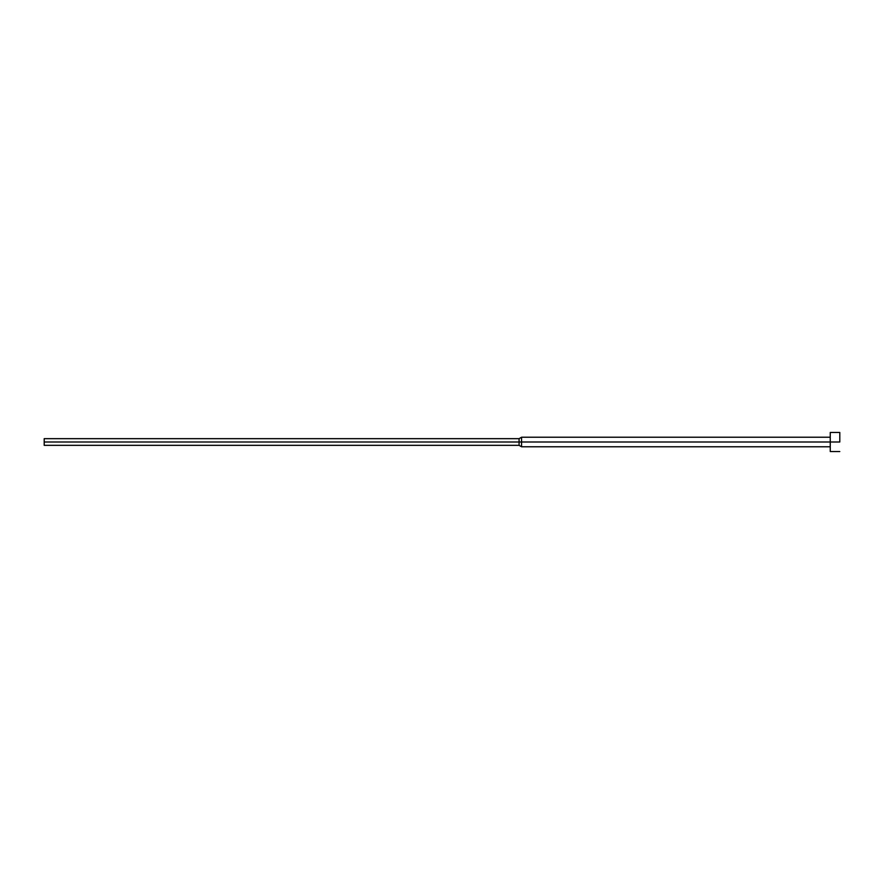 <?xml version="1.0" encoding="UTF-8"?>
<svg xmlns="http://www.w3.org/2000/svg" width="884" height="884" viewBox="0 0 884 884"><rect width="100%" height="100%" fill="white"/><g stroke="black" fill="none" stroke-linecap="round" stroke-linejoin="round"><path stroke-width="1.33" d="M839.8 442L830.253 442L830.253 451.547L830.253 442L521.56 442L521.56 446.774L521.56 442L519.085 442L519.085 445.337L519.085 442L44.2 442L44.2 445.337L44.2 438.663L44.2 442L519.085 442L519.085 438.663L519.085 442L521.56 442L521.56 437.226L521.56 442L830.253 442L830.253 432.453L830.253 442L839.8 442L839.8 432.453L839.8 442M839.8 451.547L830.253 451.547M830.253 446.774L521.56 446.774L519.085 445.337L44.2 445.337M830.253 437.226L521.56 437.226L519.085 438.663L44.2 438.663M839.8 432.453L830.253 432.453"/></g></svg>
